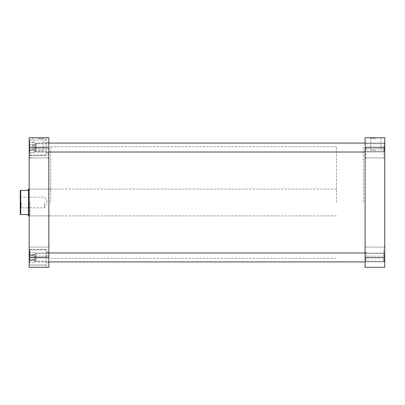 <?xml version="1.0" encoding="UTF-8"?>
<svg xmlns="http://www.w3.org/2000/svg" width="405" height="405" viewBox="0 0 405 405"><rect width="100%" height="100%" fill="white"/><g stroke="black" fill="none" stroke-linecap="round" stroke-linejoin="round"><path stroke-width="0.3" stroke-dasharray="2.02 1.52" d="M365.097 234.049L365.097 146.666L365.097 234.049M48.838 234.049L48.838 146.666L48.838 234.049M48.838 168.931L48.838 261.908L48.838 168.931M365.097 168.931L365.097 261.908L365.097 168.931M35.438 146.65L35.438 151.399L35.438 146.65M36.065 148.61L36.065 143.092L36.065 148.61M384.75 148.463L384.75 143.714L384.75 148.463M384.122 146.504L384.122 152.022L384.122 146.504M20.695 190.441L20.25 190.441L20.25 214.559L20.695 214.559L20.695 190.441L27.398 190.441L28.512 189.322L28.512 215.678L27.398 214.559L20.695 214.559M336.509 202.5L336.509 146.666L336.509 202.5M28.735 189.1L28.735 215.9M363.31 202.5L363.31 146.666L363.31 202.5M21.141 202.5L21.141 207.861L21.141 202.5M44.373 202.5L44.373 207.861L44.373 202.5M35.438 257.808L35.438 253.601L35.438 257.808M36.065 257.018L36.065 261.908L36.065 257.018M384.75 257.079L384.75 251.637L384.75 257.084L384.75 251.637L384.75 257.084L383.859 256.193L383.859 251.637L383.859 256.193L383.859 251.637L383.859 256.193L384.75 257.084M384.122 257.869L384.122 252.978L384.122 257.869M48.838 152.022L36.065 152.022L35.438 151.399L35.438 143.714L35.438 151.389L36.065 152.022L36.065 143.092L36.065 152.022L384.122 152.022L384.122 143.092L384.122 152.022L365.097 152.022M384.75 143.729L384.75 151.399L384.75 143.714L384.122 143.092L36.065 143.092L35.438 143.714L36.065 143.092L384.122 143.092L384.75 143.714M384.75 153.363L384.75 158.816L384.75 153.363M383.859 153.363L383.859 157.92L383.859 153.363M384.75 147.557L384.75 152.25L384.75 147.557M383.859 147.557L383.859 151.354L383.859 147.557M384.75 257.443L384.75 252.75L384.75 257.443M383.859 257.443L383.859 261.24L383.859 257.443M365.097 153.363L365.097 158.816L365.097 153.363M365.988 153.363L365.988 157.92L365.988 153.363M365.097 147.557L365.097 152.25L365.097 147.557M365.988 147.557L365.988 151.354L365.988 147.557M365.097 251.637L365.097 246.184L365.097 251.637M365.988 251.637L365.988 256.193L365.988 251.637M365.097 257.443L365.097 252.75L365.097 257.443M365.988 257.443L365.988 261.24L365.988 257.443M375.815 137.73L381.824 137.73L375.815 137.73M375.815 138.621L370.702 138.621L375.815 138.621M375.815 150.235L370.702 150.235L375.815 150.235M365.097 202.5L365.097 146.666L365.097 202.5M384.75 251.637L384.75 246.184L384.75 251.637M365.097 257.691L365.097 267.27L384.75 267.27L384.75 137.73L365.097 137.73L365.097 257.691L384.75 257.691M384.75 147.309L365.097 147.309M383.859 251.637L383.859 247.08L383.859 251.637M35.438 261.271L35.438 253.601L35.438 261.271L36.065 261.908L36.065 252.978L36.065 261.908L384.122 261.908L384.122 252.978L384.122 261.898L36.065 261.908L35.438 261.286M48.838 252.978L36.065 252.978L35.438 253.601L36.065 252.978L384.122 252.978L384.75 253.601L384.75 261.286L384.75 253.601L384.122 252.978L365.097 252.978M29.631 257.443L29.631 249.85L29.631 257.443M46.16 257.443L46.16 267.27L46.16 249.404L46.16 267.27L46.16 252.528L46.16 257.443L46.16 252.528L46.16 257.443L29.185 257.443L29.185 265.037L29.185 249.404L29.185 267.27L29.185 249.404L29.185 257.443L46.16 257.443M29.631 147.557L29.631 139.963L29.631 147.557M46.16 147.557L46.16 137.73L46.16 155.596L46.16 137.73L46.16 155.15L46.16 142.641L46.16 147.557L46.16 142.641L46.16 147.557L29.185 147.557L29.185 139.963L29.185 155.596L29.185 137.73L29.185 155.596L29.185 147.557L46.16 147.557M29.185 153.363L29.185 158.816L29.185 153.363M30.076 153.363L30.076 157.92L30.076 153.363M29.185 251.637L29.185 246.184L29.185 251.637M30.076 251.637L30.076 256.193L30.076 251.637M48.838 153.363L48.838 158.816L48.838 153.363M47.947 153.363L47.947 157.92L47.947 153.363M48.838 251.637L48.838 246.184L48.838 251.637M47.947 251.637L47.947 256.193L47.947 251.637M29.185 202.5L29.185 216.797L29.185 202.5M30.076 202.5L30.076 215.9L30.076 202.5M38.116 137.73L44.125 137.73L38.116 137.73M38.116 138.621L43.229 138.621L38.116 138.621M38.116 150.235L43.229 150.235L38.116 150.235M48.838 202.5L48.838 146.666L48.838 202.5M50.625 202.5L50.625 146.666L50.625 202.5M48.838 147.557L48.838 142.641L48.838 147.557M48.838 257.443L48.838 262.359L48.838 257.443M34.546 147.557L34.546 143.805L34.546 147.557M34.546 257.443L34.546 261.195L34.546 257.443M29.185 265.037L29.185 267.27L29.185 265.037L46.16 265.037L29.185 265.037M29.185 137.73L29.185 267.27L48.838 267.27L48.838 137.73L29.185 137.73M48.838 257.691L29.185 257.691M29.185 147.309L48.838 147.309M29.185 267.27L46.16 267.27L29.185 267.27M46.16 139.963L29.185 139.963L46.16 139.963M29.631 149.931L29.631 142.403L29.631 152.71L29.631 149.931L34.546 149.931L34.546 144.777L29.631 144.777M29.631 149.992L29.631 142.403L29.631 152.71L29.631 149.992L34.546 149.992L34.546 144.838L29.631 144.838M29.631 260.111L29.631 252.285L29.631 262.602L29.631 260.111L34.546 260.111L34.546 254.953L29.631 254.953M29.631 260.542L29.631 252.32L29.631 262.561L29.631 260.542L34.546 260.542L34.546 255.418L29.631 255.418M34.546 144.777L34.546 149.931M34.546 144.838L34.546 152.71L29.631 152.71L34.546 152.71L34.546 149.992M34.546 150.336L29.631 150.336M34.546 145.182L29.631 145.182M34.546 142.403L29.631 142.403L34.546 142.403M34.546 150.275L29.631 150.275M34.546 145.122L29.631 145.122M34.546 254.953L34.546 260.111M34.546 262.602L29.631 262.602M34.546 259.929L29.631 259.929M34.546 254.775L29.631 254.775M34.546 252.285L29.631 252.285M34.546 255.418L34.546 260.542M34.546 262.561L29.631 262.561M34.546 259.468L29.631 259.468M34.546 254.345L29.631 254.345M34.546 252.32L29.631 252.32M50.625 258.334L336.509 258.334M50.625 146.666L336.509 146.666M384.75 151.399L384.122 152.022L384.75 151.399M336.509 189.1L29.185 189.1M20.25 196.248L21.141 197.139L44.373 197.139L47.593 202.5L44.373 207.861L21.141 207.861L20.25 208.752M336.509 215.9L29.185 215.9M384.75 261.286L384.122 261.908L384.75 261.286M383.859 157.92L384.75 158.816L383.859 157.92L365.988 157.92L365.097 158.816L365.988 157.92L383.859 157.92M383.859 151.354L384.75 152.25L383.859 151.354L365.988 151.354L365.097 152.25L365.988 151.354L383.859 151.354M383.859 261.24L384.75 262.131L383.859 261.24L365.988 261.24L365.097 262.131L365.988 261.24L383.859 261.24M365.988 256.193L365.097 257.084L365.988 256.193L383.859 256.193L365.988 256.193M370.702 150.235L370.702 138.621L369.811 137.73M365.988 253.646L383.859 253.646L384.75 252.75L383.859 253.646L365.988 253.646L365.097 252.75L365.988 253.646M365.988 143.76L383.859 143.76L384.75 142.869L383.859 143.76L365.988 143.76L365.097 142.869L365.988 143.76M365.988 247.08L383.859 247.08L384.75 246.184L383.859 247.08L365.988 247.08L365.097 246.184L365.988 247.08M365.988 148.807L383.859 148.807L384.75 147.916L383.859 148.807L365.988 148.807L365.097 147.916L365.988 148.807M380.928 150.235L380.928 138.621L381.824 137.73M29.631 249.85L46.16 249.85L29.631 249.85M30.076 157.92L29.185 158.816L30.076 157.92L47.947 157.92L48.838 158.816L47.947 157.92L30.076 157.92M30.076 256.193L29.185 257.084L30.076 256.193L47.947 256.193L48.838 257.084L47.947 256.193L30.076 256.193M50.625 215.9L30.076 215.9L29.185 216.797M43.229 150.235L43.229 138.621L44.125 137.73M48.838 152.472L46.16 152.472L48.838 152.472M48.838 262.359L46.16 262.359L48.838 262.359M34.546 151.308L46.16 151.308L34.546 151.308M34.546 261.195L46.16 261.195L34.546 261.195M34.546 253.692L46.16 253.692L34.546 253.692M34.546 143.805L46.16 143.805L34.546 143.805M48.838 252.528L46.16 252.528L48.838 252.528M48.838 142.641L46.16 142.641L48.838 142.641M29.185 188.203L30.076 189.1L50.625 189.1M47.947 247.08L30.076 247.08L29.185 246.184L30.076 247.08L47.947 247.08L48.838 246.184L47.947 247.08M47.947 148.807L30.076 148.807L29.185 147.916L30.076 148.807L47.947 148.807L48.838 147.916L47.947 148.807M33.008 150.235L33.008 138.621L32.111 137.73M46.16 155.596L29.185 155.596L46.16 155.596M46.16 249.404L29.185 249.404L46.16 249.404M29.631 155.15L46.16 155.15L29.631 155.15M29.631 265.037L46.16 265.037L29.631 265.037"/><path stroke-width="0.61" d="M20.695 214.559L20.25 214.559L20.25 190.441L20.695 190.441L20.695 214.559L27.398 214.559L28.735 215.9L28.735 189.1L29.185 189.1M28.512 215.678L28.512 189.322L27.398 190.441L20.695 190.441M384.75 137.73L384.75 267.27L365.097 267.27L365.097 137.73L384.75 137.73M365.097 257.691L384.75 257.691M384.75 147.309L365.097 147.309M48.838 257.691L48.838 267.27L29.185 267.27L29.185 137.73L48.838 137.73L48.838 257.691L29.185 257.691M29.185 147.309L48.838 147.309M29.185 215.9L28.735 215.9M365.097 252.978L48.838 252.978M365.097 261.908L48.838 261.908M365.097 152.022L48.838 152.022M365.097 143.092L48.838 143.092"/></g></svg>
